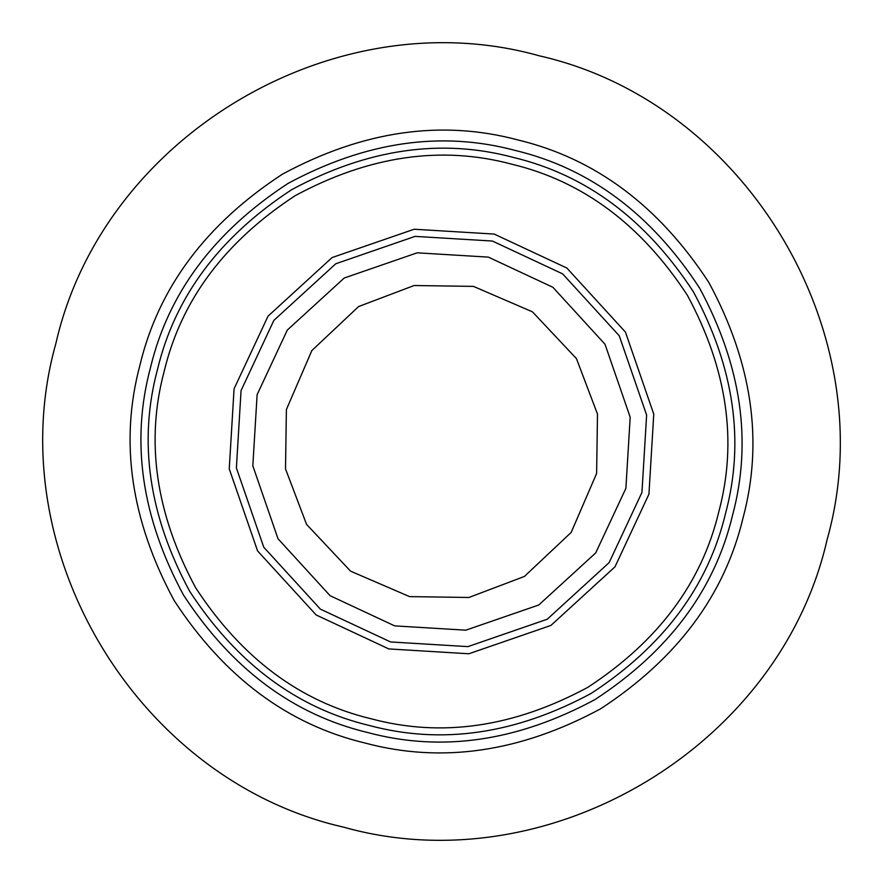 <?xml version="1.0" encoding="UTF-8"?>
<svg xmlns="http://www.w3.org/2000/svg" width="883" height="883" viewBox="0 0 883 883"><rect width="100%" height="100%" fill="white"/><g stroke="black" fill="none" stroke-linecap="round" stroke-linejoin="round"><path stroke-width="1.32" d="M257.119 394.668L252.825 465.827L278.013 538.762L330.087 595.694L394.668 625.881L465.827 630.175L538.762 604.998L595.705 552.924L625.892 488.332L630.186 417.173L604.998 344.238L552.924 287.306L488.343 257.119L417.184 252.825L344.249 278.002L287.306 330.076L257.119 394.668M367.582 732.504C441.599 752.371 517.405 741.378 595.01 699.546C668.806 651.323 714.645 589.943 732.515 515.418C752.371 441.401 741.389 365.595 699.546 288.001C651.323 214.194 589.954 168.366 515.429 150.496C441.412 130.629 365.606 141.622 288.001 183.454C214.205 231.677 168.366 293.057 150.496 367.582C130.64 441.599 141.622 517.405 183.465 594.999C231.688 668.806 293.057 714.634 367.582 732.504M414.116 285.518L473.454 286.39L532.438 311.831L576.456 358.619L597.493 414.105L596.621 473.454L571.169 532.427L524.392 576.456L468.895 597.482L409.557 596.61L350.573 571.169L306.556 524.381L285.518 468.895L286.39 409.546L311.842 350.573L358.619 306.544L414.116 285.518M241.059 390.584L273.873 320.374L335.772 263.763L415.065 236.379L492.427 241.048L562.637 273.873L619.248 335.772L646.621 415.054L641.952 492.416L609.138 562.626L547.239 619.237L467.946 646.621L390.584 641.952L320.374 609.127L263.763 547.228L236.39 467.946L241.059 390.584M388.818 648.928L468.873 653.762L550.926 625.429L614.976 566.842L648.939 494.193L653.762 414.138L625.44 332.085L566.853 268.035L494.193 234.072L414.149 229.238L332.085 257.571L268.035 316.158L234.072 388.807L229.249 468.862L257.571 550.915L316.158 614.965L388.818 648.928M157.516 369.359C174.955 296.633 219.679 236.732 291.699 189.679C367.427 148.841 441.412 138.123 513.641 157.505C586.378 174.944 646.268 219.679 693.332 291.699C734.159 367.427 744.888 441.412 725.495 513.641C708.056 586.367 663.332 646.268 591.312 693.321C515.584 734.159 441.599 744.877 369.37 725.495C296.633 708.056 236.743 663.321 189.679 591.301C148.852 515.573 138.123 441.588 157.516 369.359M164.249 371.07C145.32 441.588 155.783 513.818 195.651 587.747C241.6 658.067 300.077 701.731 371.081 718.762C441.599 737.691 513.829 727.217 587.758 687.36C658.078 641.411 701.742 582.935 718.762 511.93C737.691 441.412 727.228 369.182 687.36 295.253C641.411 224.933 582.946 181.269 511.941 164.238C441.412 145.309 369.193 155.783 295.253 195.64C224.944 241.589 181.269 300.065 164.249 371.07M140.011 364.911C119.426 441.599 130.816 520.142 174.161 600.539C224.127 676.996 287.703 724.479 364.922 743C441.599 763.574 520.142 752.195 600.539 708.85C677.007 658.884 724.49 595.297 743 518.089C763.585 441.401 752.195 362.858 708.85 282.461C658.895 206.004 595.308 158.521 518.089 140C441.412 119.426 362.869 130.805 282.472 174.15C206.004 224.116 158.521 287.703 140.011 364.911M343.542 827.139C548.233 884.81 780.142 746.863 827.15 539.458C884.821 334.767 746.875 102.87 539.469 55.861C334.778 -1.81 102.87 136.137 55.861 343.542C-1.788 548.266 136.125 780.108 343.542 827.139"/></g></svg>
